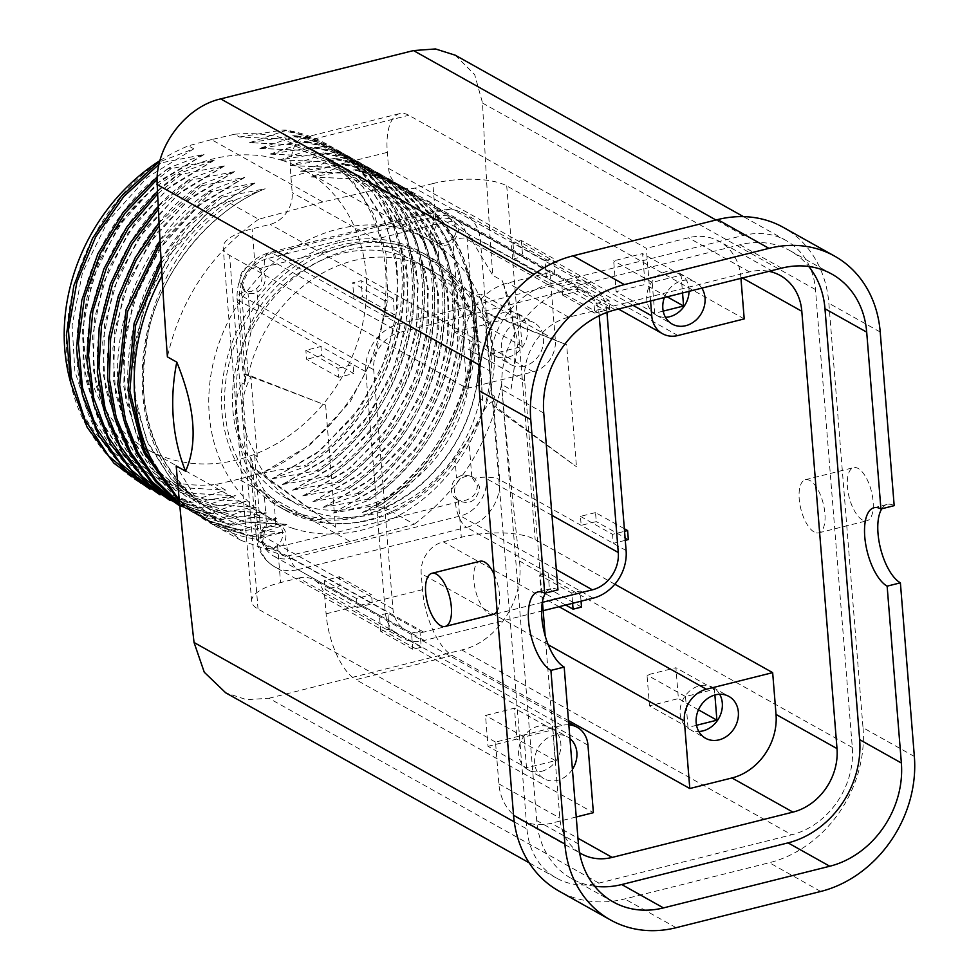 <?xml version="1.0" encoding="UTF-8"?>
<svg xmlns="http://www.w3.org/2000/svg" width="979" height="979" viewBox="0 0 979 979"><rect width="100%" height="100%" fill="white"/><g stroke="black" fill="none" stroke-linecap="round" stroke-linejoin="round"><path stroke-width="0.73" stroke-dasharray="4.89 3.67" d="M562.656 295.132L594.742 313.109L609.807 309.34L609.085 300.333L576.998 282.356L561.934 286.125L562.656 295.132L577.72 291.363L576.998 282.356M609.807 309.34L577.72 291.363M609.085 300.333L594.02 304.102L594.742 313.109M606.956 312.423L606.858 311.298L480.42 240.467A20.535 6.865 -4.6 0 0 455.394 239.011L452.885 241.74A13.694 11.552 -60.7 0 1 439.277 244.052A13.694 11.552 -60.7 0 1 433.917 235.131A13.694 11.552 -60.7 0 1 437.332 224.313L453.766 220.777L450.475 218.941L456.679 228.34C456.202 236.208 451.98 241.189 443.989 243.281L437.625 242.963A13.694 11.552 -60.7 0 1 436.059 242.254A13.694 11.552 -60.7 0 1 430.699 233.332A13.694 11.552 -60.7 0 1 435.839 220.679L441.921 217.558L450.475 218.941M384.771 300.773L352.673 282.796L361.116 280.679L362.401 296.759L394.5 314.736L393.203 298.656L384.771 300.773L386.056 316.853L394.5 314.736M393.203 298.656L361.116 280.679M543.161 610.688L424.36 640.45A41.081 34.644 -60.7 0 1 401.182 637.708A41.081 34.644 -60.7 0 1 385.102 610.92L365.852 371.69A41.081 34.644 -60.7 0 1 398.894 324.049L353.97 298.876L352.673 282.796M243.942 374.1L325.64 405.135L245.276 373.758L243.942 374.1L244.762 384.38A143.766 121.249 -60.7 0 1 245.717 379.301L239.414 300.859A41.081 34.644 -60.7 0 1 272.456 253.218L353.97 298.876L362.401 296.759M421.251 647.229L389.152 629.252L380.721 631.357L412.808 649.334L421.251 647.229L419.954 631.149L387.868 613.172L389.152 629.252M380.721 631.357L379.424 615.289L411.523 633.266L419.954 631.149M424.36 640.45L411.523 633.266L412.808 649.334M401.182 637.708L274.732 566.878A41.081 34.644 -60.7 0 0 297.91 569.619L379.424 615.289L387.868 613.172M339.444 576.753L371.543 594.73L356.478 598.499L357.2 607.506L325.114 589.529L340.166 585.76L339.444 576.753L324.379 580.523L325.114 589.529M356.478 598.499L324.379 580.523M357.2 607.506L372.265 603.737L371.543 594.73M385.102 610.92L258.652 540.09L252.79 467.191L335.454 527.143L251.456 467.521L250.624 457.242L247.638 455.431C240.956 443.389 237.016 430.895 235.804 417.947C234.936 405.061 236.942 393.387 241.813 382.936L247.638 455.431M624.357 528.746L595.513 512.592L596.248 521.587L581.183 525.368L580.449 516.361L595.513 512.592M628.334 539.564L596.248 521.587M580.449 516.361L612.548 534.338L624.565 531.328M625.287 540.335L613.27 543.345L612.548 534.338M626.107 550.528L499.669 479.698L493.795 406.799L576.46 466.75L495.129 406.469L493.795 406.799L493.355 401.268C484.532 403.923 477.165 424.592 468.721 438.506A143.766 121.249 -60.7 0 1 289.649 510.316A143.766 121.249 -60.7 0 1 263.865 489.843L250.416 464.633L252.349 461.66A143.766 121.249 -60.7 0 1 250.624 457.242M545.034 260.61L512.947 242.633L521.379 240.528L553.478 258.505L545.034 260.61L546.331 276.69L514.244 258.713L512.947 242.633M521.379 240.528L522.676 256.596L554.763 274.573L546.331 276.69M398.894 324.049L567.6 281.768L554.763 274.573L553.478 258.505M337.951 368.275L353.015 364.494L320.928 346.517L321.65 355.524L353.737 373.501L338.673 377.282L337.951 368.275L305.864 350.298L320.928 346.517L239.414 300.859A20.535 6.865 175.4 0 1 237.016 297.971C236.979 275.111 247.65 259.973 269.017 252.582A20.535 8.64 -104.1 0 1 272.456 253.218L441.162 210.938L522.676 256.596L514.244 258.713M581.514 607.066L549.427 589.089L540.995 591.206L539.698 575.126L571.785 593.103L572.605 603.297M565.691 605.034L540.995 591.206M593.066 598.181L548.13 573.009L549.427 589.089M474.644 478.241L471.792 476.7A13.694 11.552 -60.7 0 0 454.611 492.376A13.694 11.552 -60.7 0 0 459.604 501.077C470.764 505.017 477.422 500.257 479.575 486.808L474.644 478.241A20.535 6.865 -4.6 0 1 499.669 479.698A41.081 34.644 -60.7 0 1 466.616 527.351L548.13 573.009L539.698 575.126M581.049 601.192L580.229 590.986L571.785 593.103M338.673 377.282L306.586 359.293L305.864 350.298M321.65 355.524L306.586 359.293M365.852 371.69L353.015 364.494L353.737 373.501M245.717 379.301L242.853 370.551L237.016 297.971A20.535 6.865 175.4 0 1 245.374 291.644L241.96 283.922C244.701 270.804 250.783 265.725 260.218 268.699L256.645 266.68A13.694 11.552 -60.7 0 1 261.993 275.601A13.694 11.552 -60.7 0 1 256.865 288.254L251.187 291.595L244.285 291.155L239.769 282.698C239.537 274.45 242.645 268.846 249.119 265.872L255.078 265.982A13.694 11.552 -60.7 0 1 256.645 266.68M264.379 267.108L433.085 224.84A20.535 8.64 -104.1 0 1 437.723 210.314C447.097 208.05 455.969 209.176 464.34 213.691A41.081 34.644 -60.7 0 0 441.162 210.938A20.535 8.64 -104.1 0 0 437.723 210.314L269.017 252.582A20.535 8.64 -104.1 0 0 264.379 267.108A20.535 17.316 -60.7 0 0 260.218 268.699A13.694 11.552 -60.7 0 1 265.211 277.4A13.694 11.552 -60.7 0 1 248.03 293.076L244.285 291.155M245.374 291.644L246.5 292.391M242.853 370.551L251.101 331.269A143.766 121.249 -60.7 0 1 430.173 259.459A143.766 121.249 -60.7 0 1 455.957 279.933L452.885 241.74M453.766 220.777L458.87 229.575L455.394 239.011M455.957 279.933L486.722 318.909L486.282 313.366L566.645 344.743L576.46 466.75M567.6 281.768A41.081 34.644 -60.7 0 1 590.79 284.522A41.081 34.644 -60.7 0 1 606.858 311.298M542.488 602.318L423.687 632.091A32.172 27.143 -60.7 0 1 405.526 629.938A32.172 27.143 -60.7 0 1 392.934 608.962L373.684 369.732A32.172 27.143 -60.7 0 1 399.567 332.407L267.671 258.517L436.377 216.249A32.172 27.143 -60.7 0 1 454.537 218.403A32.172 27.143 -60.7 0 1 467.13 239.378L473.542 319.142L476.235 320.647L482.647 400.35L479.955 398.845A134.869 113.748 -60.7 0 1 298.167 504.895A134.869 113.748 -60.7 0 1 254.613 455.308L261.038 535.072A32.172 27.143 -60.7 0 0 273.63 556.048A32.172 27.143 -60.7 0 0 291.779 558.201L460.485 515.933A32.172 27.143 -60.7 0 0 486.379 478.609L479.955 398.845M599.221 315.715L599.026 313.256A32.172 27.143 -60.7 0 0 586.433 292.28A32.172 27.143 -60.7 0 0 568.273 290.127L399.567 332.407M486.722 318.909A143.766 121.249 -60.7 0 1 488.448 323.327L487.615 313.035L486.282 313.366L480.42 240.467A41.081 34.644 -60.7 0 0 464.34 213.691L590.79 284.522M491.421 394.341L488.864 354.533L485.584 321.858L491.421 394.341L494.309 396.177L495.129 406.469M485.584 321.858L488.448 323.327M487.615 313.035L566.645 344.743M241.813 382.936L244.762 384.38M251.456 467.521L252.79 467.191L252.349 461.66M268.27 550.235L262.666 541.167L264.624 530.875L266.937 528.036A13.694 11.552 -60.7 0 1 280.545 525.723A13.694 11.552 -60.7 0 1 285.905 534.644A13.694 11.552 -60.7 0 1 282.49 545.462L268.27 550.235L264.991 548.387M373.684 369.732L241.789 295.842L248.201 375.606A134.869 113.748 -60.7 0 1 429.989 269.555A134.869 113.748 -60.7 0 1 473.542 319.142M257.306 456.814L250.893 377.111C244.444 388.125 241.654 400.876 242.523 415.365C243.991 429.928 248.911 443.744 257.306 456.814L254.613 455.308M250.893 377.111L248.201 375.606M241.789 295.842A32.172 27.143 -60.7 0 1 267.671 258.517M494.309 396.177A143.766 121.249 -60.7 0 1 493.355 401.268M275.772 523.214A13.694 11.552 -60.7 0 1 277.338 523.924A13.694 11.552 -60.7 0 1 282.698 532.845A13.694 11.552 -60.7 0 1 277.571 545.499L271.881 548.84L264.991 548.399L260.463 539.943C260.23 531.695 263.339 526.09 269.812 523.116L275.772 523.214L274.144 502.986C250.722 484.348 238.815 457.78 238.423 423.295C232.011 382.765 238.692 344.486 258.493 308.483A145.822 122.987 -60.7 0 1 345.673 246.108A145.822 122.987 -60.7 0 1 408.561 247.454A145.822 122.987 -60.7 0 1 427.97 255.862A145.822 122.987 -60.7 0 1 439.253 263.192C468.574 285.146 487.04 315.385 494.64 353.896C494.774 390.915 481.521 425.51 454.905 457.695A145.822 122.987 -60.7 0 1 367.725 520.069A145.822 122.987 -60.7 0 1 304.848 518.723A145.822 122.987 -60.7 0 1 285.44 510.316A145.822 122.987 -60.7 0 1 274.144 502.986M455.443 502.655A20.535 8.64 75.9 0 0 466.616 527.351L297.91 569.619A20.535 8.64 75.9 0 1 286.737 544.936L455.443 502.655A20.535 17.316 -60.7 0 0 459.604 501.077L456.765 499.498A13.694 11.552 -60.7 0 1 451.405 490.577A13.694 11.552 -60.7 0 1 456.532 477.923L462.614 474.803L471.18 476.186L477.373 485.584C476.895 493.44 472.673 498.421 464.682 500.526L458.319 500.208A13.694 11.552 -60.7 0 1 456.765 499.498M482.647 400.35L479.906 355.879L476.235 320.647M470.263 350.47A134.869 113.748 -60.7 0 1 412.318 481.399A134.869 113.748 -60.7 0 1 285.648 497.883A134.869 113.748 -60.7 0 1 232.867 409.956A134.869 113.748 -60.7 0 1 290.812 279.027A134.869 113.748 -60.7 0 1 417.482 262.543A134.869 113.748 -60.7 0 1 470.263 350.47M478.095 348.512A143.766 121.249 -60.7 0 1 416.32 488.08A143.766 121.249 -60.7 0 1 281.303 505.641A143.766 121.249 -60.7 0 1 225.035 411.914A143.766 121.249 -60.7 0 1 286.81 272.346A143.766 121.249 -60.7 0 1 421.827 254.785A143.766 121.249 -60.7 0 1 478.095 348.512M339.26 242.511A145.822 122.987 -60.7 0 1 402.136 243.869A145.822 122.987 -60.7 0 1 421.545 252.276A145.822 122.987 -60.7 0 1 475.072 394.292A145.822 122.987 -60.7 0 1 361.3 516.471A145.822 122.987 -60.7 0 1 298.424 515.125A145.822 122.987 -60.7 0 1 279.015 506.718A145.822 122.987 -60.7 0 1 225.488 364.69A145.822 122.987 -60.7 0 1 339.26 242.511M293.308 528.501A160.201 135.114 -60.7 0 1 271.991 519.262A160.201 135.114 -60.7 0 1 226.112 325.713A160.201 135.114 -60.7 0 1 407.252 230.493A160.201 135.114 -60.7 0 1 428.569 239.733A160.201 135.114 -60.7 0 1 474.448 433.281A160.201 135.114 -60.7 0 1 293.308 528.501M272.211 478.768L308.483 465.551C364.249 427.701 402.124 358.595 403.923 292.256C408.084 211.44 356.65 140.939 285.085 129.974L284.167 131.015L249.584 142.665L290.714 144.537L328.32 158.378L362.609 186.389L386.46 225.439L397.804 272.113L395.724 322.385L380.427 372.081L353.162 417.091L316.095 453.693L272.199 478.78L320.047 450.683L360.431 407.435L386.729 356.65L398.061 304.726L396.165 259.3L384.808 221.462L363.148 186.977L328.393 158.414L290.787 144.574L249.657 142.701L292.684 135.787C295.682 135.518 296.233 135.836 294.361 136.73L259.778 148.38L302.878 141.502C305.876 141.233 306.427 141.539 304.555 142.432L270.033 154.131L313.072 147.205C316.058 146.936 316.621 147.254 314.748 148.147L280.153 159.797L323.266 152.92C326.252 152.651 326.815 152.957 324.942 153.85L290.42 165.549L333.46 158.622C336.446 158.353 337.009 158.671 335.136 159.565L300.541 171.215L343.653 164.337C346.639 164.068 347.202 164.386 345.33 165.267L310.808 176.966L356.038 169.648A193.744 163.407 -60.7 0 1 400.044 185.288A193.744 163.407 -60.7 0 1 417.629 196.999L398.38 184.382L356.038 169.648M383.168 506.804L414.264 524.23L350.139 541.546L238.778 479.159L262.078 473.102L309.853 444.968L350.237 401.72L376.536 350.947L387.868 299.023L385.971 253.585L374.627 215.747L352.954 181.262L318.199 152.712L280.594 138.871L239.463 136.999L234.556 134.258L211.464 139.605L322.813 201.98L387.133 187.062L356.735 170.028L400.264 185.423L419.147 198.199A193.744 163.407 -60.7 0 1 383.168 506.804L362.365 512.421L379.828 505.519C479.906 441.027 507.526 281.193 431.249 209.2L419.147 198.199M346.236 164.227L345.33 165.267C386.644 172.488 418.645 194.234 441.321 230.506C492.694 309.792 456.875 443.352 368.593 500.342L369.634 499.816C425.412 461.953 463.275 392.848 465.086 326.509C469.247 245.692 417.8 175.192 346.236 164.227M359.452 494.101C415.218 456.238 453.081 387.133 454.892 320.806C459.053 239.99 407.607 169.477 336.042 158.512L335.136 159.565C376.45 166.785 408.451 188.531 431.127 224.791C482.5 304.09 446.681 437.65 358.4 494.628L359.44 494.101M325.848 152.81L324.942 153.85C366.256 161.07 398.257 182.816 420.933 219.076C472.306 298.375 436.487 431.935 348.206 488.925L349.258 488.386C405.025 450.536 442.9 381.431 444.699 315.091C448.859 234.275 397.413 163.774 325.848 152.81M315.654 147.095L314.748 148.147C356.062 155.367 388.063 177.101 410.752 213.373C462.112 292.672 426.293 426.232 338.012 483.21L339.064 482.684C394.831 444.821 432.706 375.716 434.505 309.376C438.665 228.572 387.219 158.06 315.654 147.095M305.46 141.392L304.555 142.432C345.868 149.652 377.87 171.398 400.558 207.658C451.919 286.957 416.099 420.517 327.818 477.495L328.871 476.969C384.637 439.118 422.512 370.013 424.311 303.674C428.472 222.857 377.037 152.357 305.46 141.392M295.266 135.677L294.361 136.73C335.675 143.95 367.676 165.684 390.364 201.955C441.725 281.254 405.918 414.815 317.624 471.792L318.677 471.266C374.443 433.403 412.318 364.298 414.117 297.959C418.278 217.154 366.844 146.642 295.266 135.677M282.503 130.072C285.489 129.815 286.039 130.121 284.167 131.015C325.493 138.235 357.482 159.981 380.17 196.241C431.531 275.54 395.724 409.1 307.43 466.077C309.34 465.123 308.789 464.805 305.766 465.147C394.047 408.17 429.867 274.597 378.494 195.31C355.818 159.039 323.816 137.293 282.503 130.072L239.463 136.999M262.091 473.102L305.766 465.147M272.284 478.817L315.96 470.85C404.241 413.872 440.06 280.312 388.687 201.013C366.011 164.753 334.01 143.007 292.684 135.787M259.851 148.416L300.981 150.289L338.587 164.129L373.342 192.692L395.002 227.165L406.358 265.003L408.255 310.441L396.923 362.365L370.625 413.138L330.241 456.385L282.393 484.483L317.624 471.792C319.533 470.826 318.983 470.52 315.96 470.85M282.478 484.519L326.154 476.565C414.435 419.587 450.242 286.027 398.881 206.728C376.205 170.456 344.204 148.722 302.878 141.502M431.249 209.2L452.017 236.355L466.334 268.54C494.481 348.255 454.929 456.128 378.787 506.045C380.684 505.091 380.133 504.772 377.111 505.115L333.362 513.033L368.593 500.342C370.503 499.376 369.94 499.07 366.917 499.4L323.241 507.367L358.4 494.628C360.309 493.673 359.746 493.355 356.723 493.697L312.974 501.615L348.206 488.925C350.115 487.958 349.552 487.652 346.529 487.983L302.78 495.9L338.012 483.21C339.921 482.255 339.358 481.937 336.348 482.268L292.586 490.198L327.818 477.495C329.727 476.54 329.164 476.222 326.154 476.565M211.464 139.605L188.433 145.81L193.793 148.82L159.308 161.927C72.825 219.92 38.781 354.471 91.94 434.774C115.424 471.486 148.221 493.673 190.342 501.346L189.388 502.374L149.787 489.121M234.568 171.655L191.566 180.001C188.58 180.356 188.029 180.038 189.889 179.059L224.301 165.904L181.372 174.286C178.386 174.641 177.835 174.335 179.695 173.356L214.181 160.238L171.178 168.584C168.192 168.939 167.642 168.621 169.502 167.642L203.913 154.486L160.984 162.869C157.998 163.224 157.448 162.918 159.308 161.927M157.264 176.832L169.502 167.642C83.019 225.623 48.974 360.186 102.134 440.489C125.618 477.201 158.414 499.388 200.536 507.061L199.581 508.077L159.981 494.823M157.521 191.297L179.695 173.356C93.201 231.338 59.168 365.889 112.328 446.191C135.812 482.904 168.608 505.103 210.718 512.763L209.775 513.791L170.175 500.538M158.243 206.447L189.889 179.059C103.395 237.04 69.362 371.604 122.522 451.906C146.006 488.619 178.802 510.805 220.911 518.478L219.957 519.494L179.83 505.972M159.063 222.747L200.083 184.774C198.211 185.753 198.774 186.059 201.76 185.704L244.762 177.37L198.015 206.092L158.708 249.926L133.425 301.287L123.073 353.749L125.826 399.665L137.966 437.943L160.47 472.894L196.192 501.994L234.642 516.312L276.641 518.662L232.782 525.123C229.747 525.368 229.196 525.05 231.105 524.181L266.447 512.947L224.46 510.597L185.998 496.28L150.276 467.179L127.772 432.228L115.632 393.95L112.879 348.034L123.244 295.572L148.514 244.224L187.821 200.377L234.556 171.655L200.083 184.774C113.588 242.755 79.556 377.307 132.716 457.609C156.199 494.322 188.996 516.52 231.105 524.181L230.151 525.209L179.83 505.91M244.75 177.37L210.277 190.477C123.782 248.458 89.738 383.022 142.91 463.324C166.393 500.036 199.19 522.223 241.299 529.896L240.344 530.912L208.38 521.256L179.695 504.552M254.87 183.036L211.953 191.419C208.968 191.774 208.405 191.468 210.277 190.477L160.005 240.406M322.813 201.98L258.627 219.259L227.532 201.845L236.441 199.447L265.138 188.788L222.135 197.122C219.161 197.489 218.598 197.171 220.471 196.192L254.944 183.073L211.929 208.649L175.816 245.778L149.481 291.314L135.126 341.536L133.976 392.334L146.275 439.534L171.068 479.11L206.312 507.66L244.762 521.978L286.761 524.328L242.976 530.826C239.941 531.071 239.39 530.765 241.299 529.896L276.641 518.662M161.094 259.753L187.442 225.048L220.471 196.192C133.976 254.173 99.931 388.724 153.103 469.039C176.575 505.751 209.384 527.938 251.493 535.599L250.538 536.627L212.431 524.12L179.426 501.591M234.556 134.258A182.18 153.642 -60.7 0 1 314.149 150.448A182.18 153.642 -60.7 0 1 383.499 315.214A182.18 153.642 -60.7 0 1 261.809 472.955M238.778 479.159L215.686 484.519A182.18 153.642 -60.7 0 1 136.093 468.317A182.18 153.642 -60.7 0 1 70.733 382.801M159.969 160.617A182.18 153.642 -60.7 0 1 188.433 145.81M282.087 160.385A160.201 135.114 -60.7 0 1 303.417 169.624A160.201 135.114 -60.7 0 1 349.283 363.172A160.201 135.114 -60.7 0 1 168.155 458.392A160.201 135.114 -60.7 0 1 146.826 449.153A160.201 135.114 -60.7 0 1 100.959 255.592A160.201 135.114 -60.7 0 1 282.087 160.385M282.393 484.483L326.288 459.408L363.344 422.793L390.621 377.784L405.918 328.1L407.998 277.816L396.654 231.154L372.803 192.104L338.514 164.093L300.908 150.252L259.778 148.38M292.586 490.198L336.482 465.111L373.537 428.508L400.815 383.499L416.112 333.802L418.192 283.531L406.848 236.857L382.997 197.807L348.695 169.795L311.102 155.955L269.959 154.082M292.66 490.234L340.435 462.1L380.819 418.853L407.117 368.08L418.437 316.144L416.552 270.718L405.196 232.88L383.535 198.394L348.769 169.844L311.175 156.004L270.033 154.131M302.78 495.9L346.664 470.826L383.731 434.223L410.996 389.201L426.306 339.517L428.386 289.233L417.042 242.572L393.191 203.522L358.889 175.51L321.296 161.67L280.153 159.797M302.854 495.949L350.629 467.803L391.013 424.556L417.311 373.782L428.631 321.858L426.746 276.421L415.39 238.582L393.729 204.109L358.963 175.547L321.369 161.706L280.227 159.834M312.974 501.615L356.858 476.528L393.925 439.926L421.19 394.916L436.499 345.22L438.58 294.948L427.236 248.274L403.372 209.237L369.083 181.213L331.489 167.372L290.347 165.5M313.047 501.652L360.823 473.518L401.194 430.27L427.493 379.497L438.825 327.573L436.94 282.136L425.584 244.297L403.923 209.812L369.156 181.262L331.563 167.421L290.42 165.549M323.168 507.318L367.052 482.243L404.119 445.641L431.384 400.619L446.693 350.935L448.774 300.663L437.429 253.989L413.566 214.939L379.277 186.928L341.683 173.087L300.541 171.215M323.241 507.367L371.017 479.22L411.388 435.973L437.686 385.2L449.018 333.276L447.134 287.838L435.777 250L414.117 215.527L379.35 186.965L341.757 173.124L300.614 171.252M333.362 513.033L377.245 487.946L414.313 451.343L441.578 406.334L456.875 356.637L458.967 306.366L447.611 259.704L423.76 220.654L389.471 192.63L351.877 178.79L310.735 176.918M333.435 513.069L381.21 484.935L421.582 441.688L447.88 390.915L459.212 338.991L457.328 293.553L445.971 255.715L424.299 221.23L389.544 192.679L351.938 178.839L310.808 176.966M417.629 196.999C399.138 182.632 378.163 173.613 354.728 169.942M387.133 187.062L430.491 202.359L467.35 232.733L492.755 275.344A3423.086 1439.387 75.9 0 1 482.574 103.076L474.693 74.649L455.308 55.228M502.154 280.606L503.022 282.796A193.744 163.407 -60.7 0 0 502.154 280.606L492.755 275.344M503.022 282.796A193.744 163.407 -60.7 0 1 510.928 389.666L501.529 384.392C489.549 442.63 460.448 489.231 414.264 524.23M350.139 541.546L285.758 556.427L254.662 539.013A193.744 163.407 -60.7 0 1 210.669 523.361A193.744 163.407 -60.7 0 1 179.206 499.241M254.944 183.073L208.209 211.794L168.902 255.641L143.619 306.99L133.266 359.464L136.02 405.379L148.159 443.646L170.664 478.609L206.385 507.697L244.836 522.015L286.835 524.365L251.493 535.599C249.584 536.468 250.134 536.786 253.169 536.541L283.433 532.343L254.662 539.013M266.447 512.947L222.588 519.408C219.565 519.653 219.002 519.347 220.911 518.478L256.18 507.195L212.394 513.706C209.371 513.951 208.808 513.632 210.718 512.763L246.059 501.529L202.2 507.991C199.178 508.236 198.615 507.93 200.536 507.061L235.792 495.778L192.006 502.276C188.984 502.521 188.421 502.215 190.342 501.346L225.672 490.112L215.686 484.519M466.334 268.54C495.827 354.936 446.032 470.569 362.365 512.421M193.793 148.82L147.058 177.542L107.739 221.389L82.469 272.737L72.116 325.199L74.857 371.114L86.996 409.393L109.513 444.344L145.222 473.444L183.685 487.762L225.672 490.112M203.913 154.486L160.972 180.099L124.847 217.228L98.524 262.776L84.157 312.986L83.019 363.784L95.306 410.984L120.111 450.56L155.343 479.11L193.805 493.428L235.792 495.778M203.987 154.535L157.252 183.244L117.933 227.091L92.662 278.44L82.297 330.914L85.051 376.829L97.19 415.108L119.695 450.059L155.416 479.147L193.879 493.477L235.866 495.827M214.107 160.201L171.166 185.814L135.041 222.943L108.718 268.479L94.351 318.701L93.213 369.499L105.499 416.699L130.305 456.275L165.537 484.825L203.999 499.143L245.986 501.493M214.181 160.238L167.433 188.959L128.127 232.806L102.856 284.155L92.491 336.617L95.244 382.532L107.384 420.811L129.889 455.761L165.61 484.862L204.073 499.18L246.059 501.529M224.301 165.904L181.36 191.517L145.235 228.645L118.912 274.193L104.545 324.404L103.407 375.214L115.693 422.402L140.499 461.99L175.73 490.528L214.193 504.846L256.18 507.195M224.375 165.953L177.627 194.662L138.32 238.509L113.05 289.857L102.685 342.332L105.438 388.247L117.578 426.526L140.083 461.476L175.804 490.565L214.266 504.895L256.253 507.244M234.495 171.619L191.554 197.232L155.428 234.36L129.106 279.896L114.739 330.119L113.601 380.917L125.887 428.117L150.693 467.693L185.924 496.243L224.375 510.561L266.374 512.91M244.689 177.321L201.747 202.934L165.622 240.063L139.287 285.611L124.933 335.821L123.782 386.632L136.081 433.832L160.886 473.408L196.118 501.946L234.568 516.263L276.567 518.625M265.076 188.739C207.267 212.431 159.81 272.272 147.083 337.363C133.12 402.296 154.951 469.663 201.809 503.818A182.18 153.642 -60.7 0 1 196.375 499.498C149.506 455.223 134.331 407.68 148.698 330.498C160.727 272.162 210.754 209.726 265.15 188.788M283.433 532.343C252.509 531.719 225.305 522.211 201.809 503.818M236.441 199.447C130.905 264.746 108.742 436.634 196.375 499.498M162.037 275.833A193.744 163.407 -60.7 0 1 227.532 201.845M285.758 556.427L241.128 540.42L202.775 509.202L176.171 465.931M258.627 219.259C211.011 253.451 180.601 299.329 167.397 356.87M503.402 283.763L518.099 342.748L510.928 389.666M650.57 300.994L646.324 248.323L408.843 115.289A54.775 23.031 -104.1 0 0 399.665 113.613A54.775 23.031 -104.1 0 0 387.305 152.357L388.602 168.437A27.388 23.092 119.3 0 0 399.322 186.279A27.388 23.092 119.3 0 0 414.778 188.115L432.853 183.587L435.839 220.679M744.211 318.921L506.718 185.888A54.775 18.32 -4.6 0 0 432.853 183.587M740.944 278.342L740.846 277.118A54.775 46.197 -60.7 0 0 719.406 241.421A54.775 46.197 -60.7 0 0 688.506 237.75L646.324 248.323M664.374 297.53A23.961 20.204 -60.7 0 1 682.118 280.679A23.961 20.204 -60.7 0 1 695.641 282.282A23.961 20.204 -60.7 0 1 701.833 288.144M614.836 584.218L535.183 539.6A54.775 18.32 175.4 0 0 461.305 537.3L443.23 541.828A27.388 23.092 119.3 0 0 421.203 573.596L422.5 589.664A54.775 23.031 -104.1 0 0 452.31 655.502L355.903 679.659L593.384 812.68M542.439 601.718L524.658 380.733A54.775 46.197 -60.7 0 1 568.726 317.196L749.473 271.905A54.775 46.197 -60.7 0 1 768.931 271.33M467.044 388.369L533.322 371.763A27.388 23.092 -60.7 0 0 555.35 340.007L549.929 272.48L507.746 283.041A54.775 46.197 -60.7 0 0 463.679 346.566L467.044 388.369L229.563 255.348A54.775 18.32 -4.6 0 1 223.175 247.663A54.775 18.32 -4.6 0 1 252.092 228.878L270.167 224.35A27.388 23.092 -60.7 0 0 292.195 192.594L290.91 176.514A54.775 23.031 75.9 0 1 303.27 137.77A54.775 23.031 75.9 0 1 312.436 139.446L408.843 115.289M549.929 272.48L312.436 139.446M689.045 291.35A23.961 20.204 119.3 0 0 679.597 273.3A23.961 20.204 119.3 0 0 666.075 271.697A23.961 20.204 119.3 0 0 647.376 291.766A23.961 20.204 119.3 0 0 656.175 315.103A23.961 20.204 119.3 0 0 665.487 317.306M594.645 886.228A89.003 75.065 -60.7 0 1 571.528 878.579A89.003 75.065 -60.7 0 1 536.688 820.561L502.019 389.679A89.003 75.065 -60.7 0 1 573.621 286.455L739.916 244.774A89.003 75.065 -60.7 0 1 790.139 250.734A89.003 75.065 -60.7 0 1 808.74 266.459M579.568 852.733A54.775 46.197 -60.7 0 1 559.841 818.04L545.193 635.934M524.267 366.158A23.961 20.204 -60.7 0 1 510.744 364.555A23.961 20.204 -60.7 0 1 501.946 341.218A23.961 20.204 -60.7 0 1 520.644 321.149A23.961 20.204 -60.7 0 1 534.167 322.752A23.961 20.204 -60.7 0 1 542.966 346.089A23.961 20.204 -60.7 0 1 524.267 366.158M663.211 311.114L654.67 313.256L652.185 282.393L681.103 275.148L682.547 292.978M557.969 589.909A41.081 17.267 -104.1 0 0 551.091 588.648A41.081 17.267 -104.1 0 0 545.621 593.005M568.823 724.827A27.388 23.092 -60.7 0 0 561.787 725.476L495.509 742.082L498.874 783.885A54.775 46.197 119.3 0 0 520.302 819.594A54.775 46.197 119.3 0 0 551.214 823.253L577.953 838.232M495.509 742.082L258.028 609.048A54.775 18.32 175.4 0 1 251.627 601.363A54.775 18.32 175.4 0 1 280.557 582.591L277.571 545.499M576.239 816.988L551.214 823.253M568.481 720.581L452.31 655.502M719.663 694.246A23.961 20.204 119.3 0 0 712.92 687.454A23.961 20.204 119.3 0 0 699.398 685.851A23.961 20.204 119.3 0 0 680.699 705.932A23.961 20.204 119.3 0 0 689.497 729.269A23.961 20.204 119.3 0 0 698.81 731.472M561.787 725.476L298.632 578.063L280.557 582.591M298.632 578.063A27.388 23.092 -60.7 0 1 314.075 579.898A27.388 23.092 -60.7 0 1 324.795 597.753L326.093 613.821A54.775 23.031 -104.1 0 0 355.903 679.659M508.223 357.176A23.961 20.204 119.3 0 0 526.922 337.094A23.961 20.204 119.3 0 0 518.124 313.757A23.961 20.204 119.3 0 0 504.601 312.154A23.961 20.204 119.3 0 0 485.902 332.236A23.961 20.204 119.3 0 0 494.701 355.573A23.961 20.204 119.3 0 0 508.223 357.176M654.67 313.256L616.158 291.693L613.674 260.818L642.591 253.573L645.075 284.436L616.158 291.693M652.185 282.393L613.674 260.818M681.103 275.148L642.591 253.573M667.188 296.833L645.075 284.436M881.822 508.75A41.081 17.267 75.9 0 1 887.304 504.405A41.081 17.267 75.9 0 1 894.182 505.653M572.409 769.347A23.961 20.204 -60.7 0 1 557.589 780.324A23.961 20.204 -60.7 0 1 544.067 778.721A23.961 20.204 -60.7 0 1 535.268 755.384A23.961 20.204 -60.7 0 1 553.967 735.302A23.961 20.204 -60.7 0 1 567.49 736.906A23.961 20.204 -60.7 0 1 569.937 738.57M696.534 725.28L687.992 727.421L685.508 696.546L714.425 689.302L714.89 694.992M493.196 353.725L490.712 322.85L519.629 315.605L522.113 346.48L493.196 353.725L454.684 332.15L452.2 301.287L481.117 294.03L483.602 324.906L454.684 332.15M914.362 756.473L863.013 727.703L828.858 303.257A116.391 98.157 -60.7 0 0 783.31 227.385M863.013 727.703A116.391 98.157 -60.7 0 1 769.384 862.707L624.773 898.942A116.391 98.157 119.3 0 1 559.095 891.147M541.546 771.33A23.961 20.204 119.3 0 0 560.245 751.26A23.961 20.204 119.3 0 0 551.446 727.923A23.961 20.204 119.3 0 0 537.924 726.32A23.961 20.204 119.3 0 0 519.225 746.39A23.961 20.204 119.3 0 0 528.024 769.727A23.961 20.204 119.3 0 0 541.546 771.33M687.992 727.421L649.481 705.847L646.997 674.984L675.914 667.727L678.398 698.602L649.481 705.847M685.508 696.546L646.997 674.984M714.425 689.302L675.914 667.727M698.443 709.824L678.398 698.602M490.712 322.85L452.2 301.287M519.629 315.605L481.117 294.03M522.113 346.48L483.602 324.906M550.688 283.739L743.489 235.425A75.31 63.513 -60.7 0 1 785.99 240.467A75.31 63.513 -60.7 0 1 815.47 289.551L852.305 747.442A75.31 63.513 -60.7 0 1 791.717 834.793L598.915 883.107A75.31 63.513 -60.7 0 1 556.415 878.065A75.31 63.513 -60.7 0 1 526.947 828.98L490.1 371.09A75.31 63.513 -60.7 0 1 550.688 283.739L533.959 274.365M526.518 767.879L524.034 737.016L552.951 729.771L555.436 760.634L526.518 767.879L488.007 746.316L485.523 715.441L514.44 708.196L516.924 739.059L488.007 746.316M494.162 574.379A27.388 11.515 75.9 0 1 497.136 611.263M493.355 614.371A27.388 11.515 75.9 0 1 488.766 613.527A27.388 11.515 75.9 0 1 474.485 585.577A27.388 11.515 75.9 0 1 480.04 561.248M598.915 883.107L268.931 698.26L246.561 699.679L225.733 692.826M268.931 698.26L461.733 649.946C497.356 642.028 524.695 599.221 519.408 560.967A3423.086 1439.387 75.9 0 1 501.529 384.392M814.136 532.001A27.388 11.515 75.9 0 1 799.843 504.038A27.388 11.515 75.9 0 1 805.411 479.71A27.388 11.515 75.9 0 1 809.988 480.554A27.388 11.515 75.9 0 1 824.281 508.517A27.388 11.515 75.9 0 1 818.713 532.845A27.388 11.515 75.9 0 1 814.136 532.001M524.034 737.016L485.523 715.441M552.951 729.771L514.44 708.196M555.436 760.634L516.924 739.059M862.328 519.922A27.388 11.515 75.9 0 1 848.047 491.96A27.388 11.515 75.9 0 1 853.602 467.632A27.388 11.515 75.9 0 1 858.191 468.476A27.388 11.515 75.9 0 1 872.485 496.439A27.388 11.515 75.9 0 1 866.917 520.767A27.388 11.515 75.9 0 1 862.328 519.922M433.085 224.84A20.535 17.316 -60.7 0 1 437.332 224.313M251.101 331.269L248.03 293.076M325.64 405.135L335.454 527.143M264.624 530.875A20.535 6.865 -4.6 0 0 256.265 537.214C257.55 550.32 263.706 560.208 274.732 566.878A41.081 34.644 -60.7 0 1 258.652 540.09A20.535 6.865 -4.6 0 1 256.265 537.214L250.416 464.633M266.937 528.036L263.865 489.843M392.934 608.962L261.038 535.072M423.687 632.091L291.779 558.201M556.341 569.619L460.485 515.933M551.972 515.358L486.379 478.609M599.026 313.256L467.13 239.378M568.273 290.127L436.377 216.249M471.792 476.7L468.721 438.506M286.737 544.936A20.535 17.316 -60.7 0 1 282.49 545.462M336.348 482.268C424.629 425.29 460.436 291.73 409.075 212.431C386.387 176.171 354.398 154.425 313.072 147.205M346.529 487.983C434.823 431.005 470.63 297.445 419.269 218.146C396.581 181.874 364.58 160.14 323.266 152.92M356.723 493.697C445.004 436.707 480.824 303.147 429.463 223.848C406.774 187.589 374.773 165.843 333.46 158.622M366.917 499.4C455.198 442.422 491.017 308.862 439.657 229.563C416.968 193.304 384.967 171.558 343.653 164.337M377.111 505.115C465.392 448.137 501.211 314.565 449.851 235.278C427.162 199.006 395.161 177.26 353.847 170.04M160.984 162.869L159.063 164.239M141.074 483.296L192.006 502.276M171.178 168.584L157.154 179.438M151.268 489.01L202.2 507.991M181.372 174.286L157.643 193.879M161.462 494.713L212.394 513.706M191.566 180.001L158.378 209.212M171.643 500.428L222.588 519.408M201.76 185.704L159.222 225.721M179.72 504.809L232.782 525.123M211.953 191.419L160.177 243.636M179.573 503.243L209.457 520.914L242.976 530.826M222.135 197.122L188.58 226.736L161.29 263.302M179.267 500L213.422 523.741L253.169 536.541M677.933 335.528L414.778 188.115M388.602 168.437L633.07 305.375M506.718 185.888L535.183 539.6M742.388 277.987L740.846 277.118M749.473 271.905L688.506 237.75M568.726 317.196L507.746 283.041M559.046 606.699L443.23 541.828M290.91 176.514L387.305 152.357M555.35 340.007L292.195 192.594M533.322 371.763L270.167 224.35M524.658 380.733L463.679 346.566M536.688 820.561L578.405 843.935M543.749 413.052L502.019 389.679M573.621 286.455L615.338 309.817M781.634 268.148L739.916 244.774M498.874 783.885L559.841 818.04M258.028 609.048L229.563 255.348M548.203 644.733L421.203 573.596M587.951 745.154L324.795 597.753M422.5 589.664L326.093 613.821M880.207 332.016L828.858 303.257M820.72 891.465L769.384 862.707M676.122 927.7L624.773 898.942M743.489 235.425L715.979 220.006M480.065 365.461L490.1 371.09M514.269 821.883L526.947 828.98M461.733 649.946L791.717 834.793M519.408 560.967L852.305 747.442M815.47 289.551L482.574 103.076M458.319 500.208L461.305 537.3M454.905 457.695L456.532 477.923M437.625 242.963L439.253 263.192M258.493 308.483L256.865 288.254M255.078 265.982L252.092 228.878M439.277 244.052L436.059 242.254M405.526 629.938L273.63 556.048M586.433 292.28L454.537 218.403M280.545 525.723L277.338 523.924M473.408 477.434L471.18 476.186M298.167 504.895L285.648 497.883M429.989 269.555L417.482 262.543M289.649 510.316L281.303 505.641M430.173 259.459L421.827 254.785M318.199 152.712L314.149 150.448M398.38 184.382L402.124 186.487M430.491 202.359L400.264 185.423M145.222 473.444L136.093 468.317M241.128 540.42L210.669 523.361M428.569 239.733L303.417 169.624M271.991 519.262L146.826 449.153M399.322 186.279L618.459 309.034M780.385 275.576L719.406 241.421M679.597 273.3L695.641 282.282M656.175 315.103L672.218 324.098M303.27 137.77L399.665 113.613M571.528 878.579L613.246 901.953M831.856 274.108L790.139 250.734M520.302 819.594L581.281 853.749M712.92 687.454L728.963 696.448M689.497 729.269L705.541 738.252M568.64 722.49L314.075 579.898M518.124 313.757L534.167 322.752M494.701 355.573L510.744 364.555M537.838 591.965L551.091 588.648M874.039 507.722L887.304 504.405M551.446 727.923L567.49 736.906M528.024 769.727L544.067 778.721M556.415 878.065L529.137 862.793M785.99 240.467L743.477 216.653M805.411 479.71L853.602 467.632M818.713 532.845L866.917 520.767M285.44 510.316L279.015 506.718M427.97 255.862L421.545 252.276M251.627 601.363L223.175 247.663"/><path stroke-width="1.47" d="M624.565 531.328L627.612 530.569L624.357 528.746M627.612 530.569L628.334 539.564L625.287 540.335M565.691 605.034L573.082 609.183L581.514 607.066L581.049 601.192M573.082 609.183L572.605 603.297M543.161 610.688L593.066 598.181A41.081 34.644 -60.7 0 0 626.107 550.528L606.956 312.423M542.488 602.318L592.393 589.823A32.172 27.143 -60.7 0 0 618.275 552.499L599.221 315.715M159.663 161.78L158.304 162.465L159.344 163.065M70.733 382.801A182.18 153.642 -60.7 0 1 159.969 160.617M179.206 499.241A193.744 163.407 -60.7 0 1 162.037 275.833M185.569 471.193C197.991 443.438 195.066 407.08 176.795 362.132A193.744 163.407 -60.7 0 0 185.569 471.193L176.171 465.931A3423.086 1439.387 75.9 0 0 194.05 642.493L514.269 821.883M176.795 362.132L167.397 356.87A3423.086 1439.387 75.9 0 1 157.203 184.603L480.065 365.461M740.944 278.342L744.211 318.921L677.933 335.528A27.388 23.092 119.3 0 1 662.477 333.692A27.388 23.092 119.3 0 1 651.757 315.85L650.57 300.994M701.833 288.144A23.961 20.204 -60.7 0 1 685.741 325.701A23.961 20.204 -60.7 0 1 672.218 324.098A23.961 20.204 -60.7 0 1 664.374 297.53M772.664 672.634L776.029 714.437A54.775 46.197 -60.7 0 1 731.962 777.962L689.791 788.523L684.358 720.997A27.388 23.092 -60.7 0 1 706.385 689.24L772.664 672.634L614.836 584.218M768.931 271.33A54.775 46.197 -60.7 0 1 780.385 275.576A54.775 46.197 -60.7 0 1 801.813 311.273L837.008 748.592A54.775 46.197 -60.7 0 1 792.941 812.117L731.962 777.962M665.487 317.306A23.961 20.204 119.3 0 0 669.697 316.707A23.961 20.204 119.3 0 0 689.045 291.35M594.645 886.228A89.003 75.065 -60.7 0 0 621.751 884.539L788.046 842.87A89.003 75.065 -60.7 0 0 859.648 739.634L824.979 308.752A89.003 75.065 -60.7 0 0 808.74 266.459M577.953 838.232L612.181 857.408L792.941 812.117M612.181 857.408A54.775 46.197 -60.7 0 1 581.281 853.749A54.775 46.197 -60.7 0 1 579.568 852.733M542.439 601.718L545.193 635.934M719.063 739.855A23.961 20.204 -60.7 0 1 705.541 738.252A23.961 20.204 -60.7 0 1 696.754 714.915A23.961 20.204 -60.7 0 1 715.441 694.845A23.961 20.204 -60.7 0 1 728.963 696.448A23.961 20.204 -60.7 0 1 737.762 719.785A23.961 20.204 -60.7 0 1 719.063 739.855M682.547 292.978L683.587 306.011L663.211 311.114M545.621 593.005A41.081 17.267 -104.1 0 0 544.324 632.691A41.081 17.267 -104.1 0 0 564.185 667.078L578.405 843.935A89.003 75.065 119.3 0 0 613.246 901.953A89.003 75.065 119.3 0 0 663.468 907.912L829.764 866.244L788.046 842.87M829.764 866.244A89.003 75.065 -60.7 0 0 901.365 763.008L887.133 586.152L900.386 582.835L914.362 756.473A116.391 98.157 -60.7 0 1 820.72 891.465L676.122 927.7A116.391 98.157 -60.7 0 1 610.443 919.917A116.391 98.157 -60.7 0 1 564.895 844.045L550.92 670.395A41.081 17.267 75.9 0 1 529.492 628.457A41.081 17.267 75.9 0 1 537.838 591.965A41.081 17.267 75.9 0 1 544.716 593.225L557.969 589.909L543.749 413.052A89.003 75.065 119.3 0 1 615.338 309.817L781.634 268.148A89.003 75.065 -60.7 0 1 831.856 274.108A89.003 75.065 -60.7 0 1 866.696 332.126L824.979 308.752M887.133 586.152A41.081 17.267 -104.1 0 1 865.693 544.214A41.081 17.267 -104.1 0 1 874.039 507.722A41.081 17.267 -104.1 0 1 880.929 508.982L866.696 332.126M568.823 724.827A27.388 23.092 -60.7 0 1 577.243 727.311A27.388 23.092 -60.7 0 1 587.951 745.154L593.384 812.68L576.239 816.988M689.791 788.523L568.481 720.581M698.81 731.472A23.961 20.204 119.3 0 0 703.02 730.872A23.961 20.204 119.3 0 0 719.663 694.246M683.587 306.011L667.188 296.833M550.92 670.395L564.185 667.078M880.929 508.982L894.182 505.653L880.207 332.016A116.391 98.157 -60.7 0 0 834.659 256.143L783.31 227.385A116.391 98.157 -60.7 0 0 717.631 219.59L573.033 255.825A116.391 98.157 119.3 0 0 479.404 390.829L513.547 815.274A116.391 98.157 119.3 0 0 559.095 891.147L610.443 919.917M544.716 593.225L530.74 419.587A116.391 98.157 -60.7 0 1 624.382 284.595L768.98 248.36A116.391 98.157 -60.7 0 1 834.659 256.143M900.386 582.835A41.081 17.267 75.9 0 1 880.525 548.448A41.081 17.267 75.9 0 1 881.822 508.75M569.937 738.57A23.961 20.204 -60.7 0 1 572.409 769.347M714.89 694.992L716.909 720.177L696.534 725.28M716.909 720.177L698.443 709.824M533.959 274.365L220.703 98.891L413.505 50.578L435.508 48.95L455.308 55.228M220.703 98.891C185.178 106.858 154.584 147.841 157.203 184.603M431.849 573.327A27.388 11.515 75.9 0 1 436.426 574.159A27.388 11.515 75.9 0 1 450.719 602.122A27.388 11.515 75.9 0 1 445.151 626.45A27.388 11.515 75.9 0 1 440.574 625.605A27.388 11.515 75.9 0 1 426.281 597.655A27.388 11.515 75.9 0 1 431.849 573.327L480.04 561.248A27.388 11.515 75.9 0 1 484.629 562.081A27.388 11.515 75.9 0 1 494.162 574.379M497.136 611.263A27.388 11.515 75.9 0 1 493.355 614.371L445.151 626.45M529.137 862.793L225.733 692.826L204.268 672.23L194.05 642.493M592.393 589.823L556.341 569.619M618.275 552.499L551.972 515.358M159.063 164.239L123.635 196.718L95.636 236.906L76.851 282.221L68.506 329.788L71.21 376.609L84.879 419.636L108.681 456.006L141.074 483.296M157.154 179.438L125.092 213.092L100.384 253.206L84.5 297.432L78.381 343.176L82.481 387.77L96.627 428.557L120.025 463.006L151.268 489.01M157.643 193.879L128.42 228.205L106.43 268.038L92.87 311.187L88.538 355.328L93.703 398.037L108.192 436.94L131.198 469.785L161.462 494.713M158.378 209.212L132.079 243.942L112.793 283.261L101.535 325.187L98.891 367.602L105.071 408.365L119.83 445.347L142.408 476.589L171.643 500.428M159.222 225.721L136.13 260.255L119.658 298.46L110.603 338.587L109.391 378.8L116.158 417.262L130.635 452.176L152.161 481.827L179.72 504.809M160.177 243.636L127.564 311.64L119.609 384.833L125.496 419.93L137.806 452.2L156.065 480.346L179.573 503.243M161.29 263.302L135.579 325.493L129.828 390.866L144.953 451.539L179.267 500M633.07 305.375L651.757 315.85M837.008 748.592L776.029 714.437M801.813 311.273L742.388 277.987M706.385 689.24L559.046 606.699M621.751 884.539L663.468 907.912M901.365 763.008L859.648 739.634M684.358 720.997L548.203 644.733M513.547 815.274L564.895 844.045M530.74 419.587L479.404 390.829M573.033 255.825L624.382 284.595M768.98 248.36L717.631 219.59M715.979 220.006L413.505 50.578M149.787 489.121L114.078 463.361L87.155 427.321L70.904 383.584L66.388 335.259L73.817 285.672L92.601 238.252L121.433 196.216L158.292 162.465M159.981 494.823L125.398 470.177L98.94 435.9L82.297 394.268L76.484 348.034L81.82 300.186L97.863 253.781L123.574 211.77L157.264 176.832M170.175 500.538L136.656 476.908L110.651 444.221L93.715 404.523L86.825 360.26L90.313 314.1L103.921 268.797L126.78 227.03L157.521 191.297M179.83 505.972L147.548 483.259L122.167 452.127L105.132 414.362L97.337 372.13L99.16 327.794L110.443 283.812L130.513 242.608L158.243 206.447M179.83 505.91L151.488 482.769L129.35 452.739L114.482 417.287L107.555 378.151L108.84 337.217L118.226 296.404L135.249 257.648L159.063 222.747M179.695 504.552L155.404 481.435L136.534 452.861L123.831 419.991L117.774 384.196L126.107 309.499L160.005 240.406M179.426 501.591L143.693 452.335L127.98 390.229L134.111 323.229L161.094 259.753M618.459 309.034L662.477 333.692M577.243 727.311L568.64 722.49M743.477 216.653L455.308 55.216"/></g></svg>
